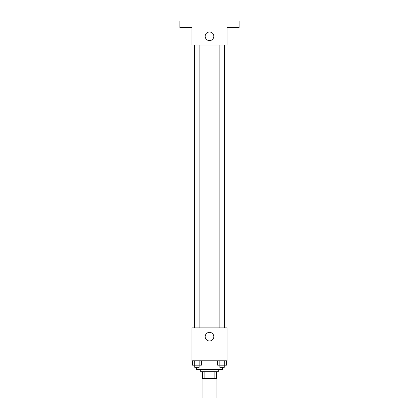 <?xml version="1.0" encoding="UTF-8"?>
<svg xmlns="http://www.w3.org/2000/svg" width="419" height="419" viewBox="0 0 419 419"><rect width="100%" height="100%" fill="white"/><g stroke="black" fill="none" stroke-linecap="round" stroke-linejoin="round"><path stroke-width="0.63" d="M202.922 378.32L202.922 398.05L216.078 398.05L216.078 378.32M214.114 371.742L214.114 378.32L202.377 378.32L202.377 371.742M214.114 378.32L216.623 378.32L216.623 371.742L216.623 378.32M218.268 369.548L218.268 371.742L200.732 371.742L200.732 369.548M204.886 371.742L204.886 378.32M196.343 367.358L196.343 369.548L222.657 369.548L222.657 367.358M227.04 360.78L191.96 360.78L191.96 327.894L227.04 327.894L227.04 360.78M213.81 336.661A4.31 4.31 0 0 1 207.342 340.396A4.31 4.31 0 0 1 207.342 332.927A4.31 4.31 0 0 1 213.81 336.661M224.322 45.069L224.322 327.894M219.849 327.894L219.849 45.069M199.151 45.069L199.151 327.894M227.04 45.069L191.96 45.069L191.96 27.528L179.903 27.528L179.903 20.95L239.097 20.95L239.097 27.528L227.04 27.528L227.04 45.069M213.81 36.296A4.31 4.31 0 0 1 207.342 40.03A4.31 4.31 0 0 1 207.342 32.562A4.31 4.31 0 0 1 213.81 36.296M226.47 360.78L226.47 365.164L217.613 365.164L217.613 360.78M224.254 360.78L224.233 367.358L219.849 367.358L219.849 365.164M219.823 360.78L219.823 365.164M201.387 360.78L201.387 365.164L192.531 365.164L192.531 360.78M199.177 360.78L199.177 365.164M194.746 360.78L194.767 367.358L199.151 367.358L199.151 365.164M194.678 45.069L194.678 327.894M224.233 327.894L224.233 45.069M194.767 45.069L194.767 327.894"/></g></svg>
